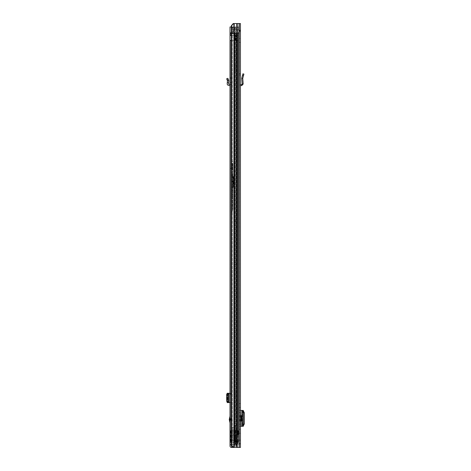 <?xml version="1.0" encoding="UTF-8"?>
<svg xmlns="http://www.w3.org/2000/svg" width="471" height="471" viewBox="0 0 471 471"><rect width="100%" height="100%" fill="white"/><g stroke="black" fill="none" stroke-linecap="round" stroke-linejoin="round"><path stroke-width="0.35" stroke-dasharray="2.35 1.77" d="M242.176 84.068L243.189 83.985L242.742 78.398L243.896 74.088L242.912 73.823L241.735 78.233L242.742 78.398L241.723 78.374L242.176 84.068L241.776 84.521L240.445 84.592L240.445 85.651L240.445 75.06L240.445 84.592L239.433 85.651L239.433 73.435L239.433 85.651L240.434 84.592M243.189 83.985L241.829 85.539L240.487 85.61L240.445 84.839M240.445 403.535L240.445 407.433L240.445 403.535L239.433 403.535L239.433 407.433L239.433 403.535L240.445 403.535M240.445 429.305L240.445 433.208L240.445 429.305L239.433 429.305L239.433 433.208L239.433 429.305L240.445 429.305M240.445 38.598L240.445 42.414L240.445 38.598L239.433 38.598L239.433 42.414L239.433 38.598M240.445 439.608L240.445 443.423L240.445 439.608L239.433 439.608L239.433 443.423L239.433 439.608M240.445 444.059L240.445 440.668L240.445 444.059L240.445 440.668L240.445 444.059L239.433 444.059L239.433 440.668L239.433 444.059L239.433 440.668L239.433 444.059L240.445 444.059L239.174 444.059L240.445 444.059M240.445 30.12L240.445 447.45L233.227 447.45L234.375 447.45L233.227 447.45L231.379 445.33L231.867 445.33L231.379 445.33L231.379 25.669L231.867 25.669L231.867 445.33L233.722 447.45L231.867 445.33L231.867 25.669L231.379 25.669L233.227 23.55L239.433 23.55L239.433 447.45L239.433 23.55L240.445 23.55L240.445 30.12L239.433 30.12L240.445 30.12M241.211 421.086L240.445 421.086L240.445 415.657L240.445 421.086L240.445 415.657L241.211 415.657M240.445 412.531L240.445 410.441L239.433 410.441L239.433 412.531L240.445 412.531L240.445 424.206L239.433 424.206L239.433 426.296L239.433 410.441L240.634 410.441L240.445 424.206M240.445 73.435L239.433 73.435L240.445 73.435L240.445 75.06L239.433 74.901L240.445 75.06M240.445 42.414L239.433 42.414M240.445 443.423L239.433 443.423M239.433 424.206L239.433 412.531M239.98 415.657L239.433 415.657L239.433 421.086L239.98 421.086L239.433 421.086L239.433 415.657L239.98 415.657L239.98 421.086M239.433 31.015L240.445 31.015L239.433 31.015L240.263 30.356L239.174 29.744L239.174 30.762L239.174 29.744L240.263 30.356L240.445 31.015L240.263 30.356L239.174 30.762L239.433 31.015M239.091 23.55L237.254 23.55L239.091 23.55L239.091 447.45M237.107 23.55L233.227 23.55L237.107 23.55L237.107 447.45M233.881 23.55L234.375 23.55L233.881 23.55L233.881 447.45M231.867 25.669L233.722 23.55L231.867 25.669M240.445 440.668L236.889 440.668L237.908 440.668L237.908 444.059L239.174 444.059L239.174 440.668L237.908 440.668L237.908 444.059L239.174 444.059L239.174 440.668L240.445 440.668M237.608 444.059L236.889 444.059L237.908 444.059L236.889 444.059L236.713 440.668L237.437 440.668L236.118 440.668L237.437 440.668L237.437 444.059L236.713 444.059L237.608 444.059L237.608 440.668L236.713 440.668L237.437 440.668L237.437 444.059L236.118 444.059L236.889 444.059L236.889 440.668L237.608 440.668L237.608 444.059M236.118 444.059L237.437 444.059L235.194 444.059L235.194 440.668L236.118 440.668L236.118 444.059L235.194 444.059L235.194 440.668L236.118 440.668L236.118 444.059L235.194 444.059L235.194 440.668L236.118 440.668L235.194 440.668L235.194 444.059L236.118 444.059L236.118 440.668L236.118 444.059M237.908 444.059L239.174 444.059L237.908 444.059L237.908 440.668L239.174 440.668L237.908 440.668L237.908 444.059M239.174 29.744L232.91 29.744L239.174 29.744M235.07 30.762L232.91 30.762L232.91 29.744L232.91 30.762L235.07 30.762L235.07 29.744L235.07 30.762M239.174 30.762L236.86 30.762L239.174 30.762M240.445 433.208L239.433 433.208L240.445 433.208M240.445 407.433L239.433 407.433L240.445 407.433M239.433 426.296L240.445 426.296L239.433 426.296M240.687 410.441L241.935 410.447M241.741 410.671L242.8 410.718L242.748 426.072L242.748 410.671L243.289 410.471L242.282 410.471L242.282 426.267L241.741 426.072L241.741 410.671L242.282 410.471L242.282 426.273M242.742 426.061L242.8 410.718L241.882 410.718L241.882 426.025L242.553 425.949L243.413 423.865L243.413 412.808L242.553 410.794L241.882 410.718M243.301 410.777L242.8 410.718M243.301 425.967L241.882 426.025M242.8 426.025L241.741 426.072M242.748 426.072L243.289 426.267L242.282 426.267M240.687 426.296L241.882 426.296L241.882 410.447M239.433 26.906L239.433 33.6L239.433 33.088L231.803 33.088L239.433 33.082L231.803 33.082L239.433 33.088L239.433 33.6L239.433 32.882L239.433 33.6L231.803 33.6L231.803 26.906L231.803 33.6L231.803 33.082L231.803 33.6L239.433 33.6L239.433 26.906L231.803 26.906L231.803 27.63L231.803 26.906L239.433 26.906L239.433 27.63L239.433 26.906L231.803 26.906M239.433 27.712L238.302 28.56L238.202 29.62L231.803 29.62L239.433 29.62L238.202 29.62L238.302 28.56L233.092 28.56L233.092 29.62L231.803 29.62L231.803 27.583L231.803 30.892L231.803 29.62L239.433 29.62L239.433 33.052L239.433 27.712L239.433 29.62L233.092 29.62L233.092 28.56L231.803 27.583M231.803 32.923L233.092 31.951L237.967 31.951L238.079 30.892L239.433 30.892L231.803 30.892L231.803 32.923L231.803 30.892L239.433 30.892L231.803 30.892L233.092 30.892L233.092 31.951L233.092 30.892L238.079 30.892L237.967 31.951L239.433 33.052M239.433 32.882L231.803 32.882L239.433 32.882M231.803 27.424L239.433 27.63L231.803 27.424M230.019 419.555L230.019 422.899L230.019 419.555M230.019 439.396L230.019 443.635L230.019 439.396L231.29 439.396L231.29 443.635L230.019 443.635M230.019 165.133L230.019 168.524L230.019 165.133L231.29 165.133L231.29 168.524L230.019 168.524M232.121 446.178L236.742 446.178L231.655 446.178L231.502 447.45A1.484 1.484 0 0 1 230.019 445.966L230.019 444.989L235.7 444.736L230.019 444.989M230.019 33.035L230.019 26.941L230.019 33.918L230.019 33.035L231.29 33.035L231.29 33.918L231.29 26.941L231.29 444.736L231.29 26.941L231.29 33.035L230.019 33.035M230.019 32.452L230.019 33.918L230.019 32.452L231.29 32.452L230.019 32.452M231.379 26.941L235.7 26.941L230.019 26.941L235.7 26.941L230.019 26.941L230.019 444.736L234.817 444.736L231.379 444.736M231.29 393.868L230.019 394.739L230.019 402.599L230.019 401.133L231.29 402.01L231.29 402.599L231.29 393.273L231.29 402.01M230.019 394.739L230.019 401.133M230.019 84.25L230.084 84.256A1.272 1.272 0 0 1 231.29 85.528L231.29 82.555L230.019 82.555L231.29 82.555L231.29 78.539L231.29 85.528A1.272 1.272 0 0 0 230.084 84.256L230.019 77.662L230.019 85.528L230.019 84.25L228.877 84.191A0.424 0.424 0 0 1 228.476 83.732L228.747 80.618L227.464 80.718L228.718 80.417L227.834 78.316L226.663 78.81L227.134 79.929L228.305 79.44M231.29 443.635L231.29 439.396M231.29 168.524L231.29 165.133M231.29 421.38L231.29 417.736L231.29 421.38L230.696 419.555L231.12 417.736L231.12 421.38M231.655 446.178L231.29 444.989M231.29 78.539L231.29 77.662L231.29 78.539L230.019 78.922L231.29 78.539M234.817 26.941L234.817 444.736L234.817 26.941M235.7 26.941L235.7 444.736L235.7 26.941M230.019 444.736L231.29 444.736M231.655 447.45L233.227 447.45M236.742 446.178L236.742 447.45L236.742 446.178M230.019 402.599L227.21 402.599M230.084 393.273L231.29 393.273L230.084 393.273L230.084 402.599M230.019 393.273L227.21 393.273M228.476 393.273L228.476 402.599L228.476 393.273M227.464 393.397L227.464 402.481M231.29 77.662L230.019 77.662L231.29 77.662M230.019 85.528L228.806 85.463A1.696 1.696 0 0 1 227.21 83.62L227.464 80.718L227.134 79.929M227.31 82.449L228.576 82.555M231.885 164.308L231.885 169.348L231.885 164.308L231.632 169.095L231.632 164.562L231.29 164.562L231.29 169.095L231.29 164.562M233.41 186.852L233.157 187.305L231.29 187.305L233.41 187.052L233.157 181.359L233.157 186.804L231.29 186.804L231.29 215.689L231.29 174.553L231.29 195.606L232.633 195.165L231.29 195.4L231.29 161.447L231.29 186.804M232.815 170.39L232.815 163.266L232.815 170.39L232.562 163.519L232.562 170.137L232.138 170.137L232.138 163.519L231.885 169.878M231.29 175.082L232.815 175.082L232.562 198.968L231.29 198.968M231.29 174.411L232.815 174.453L232.815 176.125L232.815 175.082M231.29 169.095L231.885 169.348M231.29 182.389L232.815 182.389L231.29 182.401M231.29 176.113L232.815 176.113L231.29 176.125M231.29 164.915L232.562 164.915L232.562 172.645L231.29 172.645L232.574 172.663L232.756 174.411M231.29 174.553L232.562 174.553L232.562 176.284L231.29 176.284M231.29 215.288L232.562 209.919L232.562 207.54L231.29 207.54M232.433 211.391L232.562 209.701L231.532 214.099L232.185 211.167L231.29 211.167M231.29 181.359L233.41 181.417L232.815 181.765M231.29 180.693L233.41 180.994L233.157 176.578L232.815 176.578M232.815 181.058L233.157 181.058M231.29 187.275L232.815 187.24L232.815 209.889L232.815 165.321L231.29 165.286M231.29 190.761L232.639 191.344L232.815 194.058M231.29 194.706L232.562 194.081L232.815 176.26M232.815 165.321L232.815 174.453M233.41 180.752L233.41 176.59L233.157 180.693M231.567 214.888L231.402 215.535M233.41 181.706L233.41 186.893L232.786 187.146M233.41 176.59L233.41 180.994M231.885 163.861L231.885 169.795L231.885 163.861A8.478 8.478 0 0 1 232.733 166.828A8.478 8.478 0 0 1 231.885 169.795M231.885 165.133L231.885 168.524L231.885 165.133L230.189 165.133L230.189 168.524L230.189 165.133M231.885 168.524L230.189 168.524M234.64 217.696L234.64 264.284L234.64 217.696L235.659 217.696L235.659 221.976L235.659 217.696M235.659 264.284L235.659 221.976L235.659 264.284L234.64 264.284L234.64 268.564L234.64 264.284L235.659 264.284M235.659 43.98L235.659 65.858L235.659 43.98L234.64 43.98L234.64 65.858L234.64 39.699L234.64 43.98L235.659 43.98M235.659 65.858L235.659 70.138L235.659 65.858L234.64 65.858L234.64 70.138L234.64 65.858L235.659 65.858M235.659 416.847L235.659 395.817L235.659 416.847L234.64 416.847L234.64 395.817L234.64 421.127L234.64 416.847L235.659 416.847M235.659 391.536L235.659 395.817L235.659 391.536L234.64 391.536L234.64 395.817L234.64 391.536M231.379 35.419L238.326 35.419L238.326 442.363L238.326 434.733L237.137 434.733L238.326 434.733L237.313 434.733L237.313 430.665L238.326 430.665L238.326 434.733L235.064 434.733L238.326 434.733L238.326 33.724L238.326 35.419L230.272 35.419L230.272 33.724L231.19 33.724L231.19 35.419L237.313 35.419L237.313 33.724L238.326 33.724L237.313 33.724L237.313 35.419L231.19 35.419L231.19 33.724L230.272 33.724L238.326 33.724L235.824 33.724L238.326 33.724L238.326 430.665L237.313 430.665L237.313 33.724L231.19 33.724L237.313 33.724L234.64 33.724L235.824 33.724L235.659 430.665L235.659 430.241L235.659 430.665L234.64 430.665L238.326 430.665L234.64 430.665L234.64 33.724L237.313 33.724L237.313 434.733L238.326 434.733L238.326 442.363L231.379 442.363M235.659 33.724L235.824 430.665L234.64 430.665L234.64 33.724L235.659 33.724M235.659 426.084L235.659 430.241L235.659 425.66L235.659 426.084L234.64 426.084L234.64 430.241L234.64 425.66L234.64 426.084L235.659 426.084M235.659 39.699L234.64 39.699M237.137 33.724L237.896 33.724L237.896 430.665L237.896 33.724L237.137 33.724L237.137 430.665L237.137 33.724M231.19 35.419L230.272 35.419L231.19 35.419M231.379 40.506L234.293 40.506L230.272 40.506L230.272 442.363L233.828 442.363L231.19 442.363L231.19 40.506L233.828 40.506L231.19 40.506L231.19 442.363L230.272 442.363L236.807 442.363L236.807 40.506L233.828 40.506L236.807 40.506L236.807 442.363L233.828 442.363L238.326 442.363L237.137 442.363L237.137 434.733L237.137 442.363L236.477 442.363L238.326 442.363L237.313 442.363L237.313 434.733L237.313 442.363L238.326 442.363L238.326 40.506L237.313 40.506L237.313 442.363L236.807 442.363L237.896 442.363L235.659 441.527L235.659 434.733L234.64 434.733L234.64 438.03L234.64 434.733L235.659 434.733L235.659 438.03L235.824 434.733L235.659 441.527L237.237 442.363L236.477 442.363L237.313 442.363L237.313 40.506L238.326 40.506L235.4 40.465L235.4 35.46L236.842 35.46L236.842 40.465L236.466 40.465L238.326 40.465L236.807 40.506L238.326 40.465L238.326 35.46L236.842 35.46L237.313 35.46L237.313 40.465L237.313 35.46L238.326 35.46L237.313 35.419L238.326 35.419L238.326 33.724L231.379 33.724M235.064 33.724L235.824 33.724L235.824 430.665L235.824 33.724L235.064 33.724L235.064 430.665L235.064 33.724M235.064 441.68L236.477 442.363L234.64 441.527L235.824 441.68L235.064 441.68L235.064 434.733L235.824 434.733L235.064 434.733L235.064 441.68M234.64 434.733L234.64 441.527L234.64 434.733L235.659 434.733L234.64 434.733M233.828 442.363L234.293 442.363L233.828 442.363L233.828 40.506L233.828 442.363M235.659 425.66L234.64 425.66L235.659 425.66M235.659 441.527L234.64 441.527L235.659 441.527M236.301 35.419L236.807 35.419L236.301 35.419L236.301 33.724L236.301 35.419M234.293 40.506L233.828 40.506L234.293 40.506L234.293 442.363L234.293 40.506M234.293 35.419L233.828 35.419L234.293 35.419L234.293 33.724L234.293 35.419M236.842 35.46L238.326 35.46L236.466 35.46L236.466 40.465L236.466 35.46L235.753 35.46L236.842 35.46L234.381 35.46L236.13 35.46L234.381 35.46L234.381 40.465L236.13 40.465L234.381 40.465L234.381 35.46L235.4 35.46L235.4 40.465L236.13 40.465L236.13 35.46L236.13 40.465L236.842 40.465L236.842 35.46M234.381 35.46L234.381 40.465L235.4 40.465L234.381 40.465L234.381 35.46L235.4 35.46L234.381 35.46M235.4 35.46L235.4 40.465L235.4 35.46M233.004 430.777L236.666 430.777L233.004 430.777M233.004 442.304L233.793 442.304L233.793 430.777L233.793 442.304L230.837 442.304L233.004 442.304M234.499 430.777L234.499 442.304L234.181 442.304C233.763 440.874 233.222 440.173 232.556 440.208L232.556 430.777L230.837 430.777L235.471 430.777L232.556 430.777L232.556 440.208C231.944 440.244 231.467 440.938 231.114 442.304L232.65 440.202L234.393 442.304L234.393 430.777M236.265 442.304L237.319 442.304L237.319 430.777L236.666 430.777L236.666 442.304L235.818 442.304L236.265 442.304M234.629 441.898L235.058 442.181L235.058 434.592L234.629 434.592L236.407 434.592L236.277 437.989L236.407 434.592L238.503 434.592L235.058 434.592L238.497 434.592L236.954 434.592L236.954 430.777L238.503 430.777L236.954 430.777L236.954 434.592L234.629 434.592L235.058 434.592L235.07 442.304L237.125 442.304L234.552 442.304L234.552 430.777L234.552 442.304L235.559 442.304L233.528 442.304L233.698 445.707L233.528 442.304L237.125 442.304L237.125 441.568L237.125 442.263L234.629 441.963L234.629 434.592L234.629 441.963M234.788 430.777L234.788 442.304L231.155 442.304L231.073 430.094L231.073 442.304L231.073 430.094L231.073 442.304L233.528 442.304L233.528 430.777L231.326 430.094L233.698 430.777L233.528 443.87L233.528 430.777L235.235 430.777L233.528 430.777L233.528 442.304L235.07 442.304M237.125 443.123L236.866 442.063L236.866 444.318L237.125 443.123M235.058 442.181L237.125 442.263L237.125 444.801L237.125 442.304L235.559 442.304L237.313 442.304L237.313 430.777L237.319 442.304L236.884 442.304L236.884 434.592L236.889 442.304L234.788 442.304M235.235 430.777L235.618 430.777L235.229 430.777L235.229 442.304L235.618 442.304L235.235 442.304L235.235 430.777M237.99 430.777L237.313 430.777L237.313 442.304L236.666 442.304L236.666 430.777L237.99 430.777L237.99 434.592L237.99 430.777M236.277 430.777L236.701 430.777L236.277 430.777L236.277 435.54L236.277 430.777M233.975 427.55L233.74 430.777L231.856 430.777L234.034 430.777L233.74 427.55L231.62 427.55L233.975 427.55L234.034 430.777L231.555 430.777L234.034 430.777L234.005 427.55L231.591 427.55L231.555 430.777L231.62 427.55M233.952 430.777L235.053 430.777L235.053 426.367L234.423 426.314L234.034 428.245A4.239 4.239 0 0 0 233.952 429.075L233.952 430.777L235.053 430.777L235.053 426.367L234.423 426.314L234.034 428.245A4.239 4.239 0 0 0 233.952 429.075L233.952 430.777M236.277 444.907L236.277 445.707L236.277 444.907L236.866 444.907L236.277 444.907M236.277 444.318L236.277 445.166L236.277 444.318L236.866 444.318L236.277 444.318M236.277 442.063L236.277 441.486L236.277 442.063L236.277 441.498L236.277 442.063L236.866 442.063L236.277 442.063M236.277 440.938L236.277 441.498L236.277 440.938L234.629 440.938L236.277 440.938M236.189 441.892L236.189 442.834L236.189 441.869L233.698 441.869L233.698 442.834L236.189 442.834L233.698 442.834L233.698 441.869L236.189 441.892M233.698 444.571L233.698 443.682L233.698 444.612L236.189 444.571L236.189 445.166L236.189 443.682L236.189 444.612L233.698 444.571M236.866 441.498L236.277 441.498L237.125 441.568L236.866 442.063L236.866 441.498M237.125 444.801L237.125 444.212L237.125 444.801M234.552 442.304L233.793 442.304L234.552 442.304M234.181 442.304L231.114 442.304L234.181 442.304M234.499 442.304L235.618 442.304L235.618 430.777L235.618 442.304L235.618 430.777L235.618 442.304L234.393 442.304M236.954 434.592L236.954 430.777L236.954 434.592M238.503 434.592L238.503 430.777L238.497 434.592M230.837 430.777L230.837 442.304L230.837 430.777M233.698 444.907L233.698 444.318L233.698 444.907M231.555 429.163L234.034 429.163L231.555 428.993L231.555 430.777L231.555 429.163M234.005 427.55L231.856 427.55L231.856 430.777L231.591 427.55M233.698 443.682L236.189 443.682L233.698 443.682M237.125 441.568L237.125 442.134L237.125 441.568M231.073 435.01L233.528 435.016M243.478 75.648L242.494 75.384M241.829 85.539L241.776 84.521M237.254 23.55L237.254 447.45M236.524 23.55L236.524 447.45L236.524 23.55M234.375 23.55L234.375 447.45L234.375 23.55M239.174 440.668L239.174 444.059L239.174 440.668M236.713 440.668L236.713 444.059L236.713 440.668M236.86 30.762L236.86 29.744L236.86 30.762M243.478 410.794L242.553 410.794M244.337 412.879L243.413 412.879M244.337 423.865L243.413 423.865M243.478 425.949L242.553 425.949M240.687 415.657L240.687 421.086M232.35 26.941L232.35 444.736L232.35 26.941M231.679 26.941L231.679 444.736L231.679 26.941M232.739 447.45L232.739 446.885M234.352 446.178L234.352 447.45L234.352 446.178M230.019 393.468L231.29 393.485M231.29 402.393L230.019 402.411M227.21 393.432L227.21 402.446L227.205 393.432M228.806 393.273L228.806 402.599M231.12 419.761L230.719 419.761M230.719 419.355L231.12 419.355M232.815 164.974L232.562 191.32M232.815 181.729L231.29 181.729M232.815 175.453L231.29 175.453M231.885 163.778L232.815 163.266M231.29 214.099L231.29 215.07M231.29 200.881L232.562 200.881L232.562 209.701M232.815 200.752L232.815 198.933M232.562 187.128L231.29 187.128L233.157 186.881L233.157 181.765M232.815 176.543L233.157 176.543L232.815 176.337M231.29 177.49L232.562 177.49L232.815 174.299M232.815 177.626L232.562 179.168L231.29 179.168M231.29 189.784L232.562 189.784L232.815 179.133M232.815 189.754L232.562 190.849L231.29 190.849M231.29 196.071L232.562 196.071L232.815 190.708M232.815 196.219L232.562 197.42L231.29 197.42M231.29 205.621L232.562 205.621L232.815 197.431M232.815 205.633L232.815 207.475M231.779 214.011L231.485 215.194M235.659 221.976L234.64 221.976L235.659 221.976M235.659 395.817L234.64 395.817L235.659 395.817M233.828 33.724L233.828 35.419L233.828 33.724M236.807 33.724L236.807 35.419L236.807 33.724M236.301 40.506L236.301 442.363L236.301 40.506M235.824 434.733L235.824 441.68L235.824 434.733M237.896 434.733L237.896 442.363L237.896 434.733M235.659 430.241L234.64 430.241L235.659 430.241M235.659 435.281L234.64 435.281L235.659 435.281M235.753 40.465L235.753 35.46L235.753 40.465M233.528 442.316L237.125 442.316L233.528 442.316M237.125 443.605L233.528 443.605L237.125 443.605M237.125 443.87L233.528 443.87L237.125 443.87M233.957 442.304L233.957 430.777M238.208 430.777L238.208 434.592L238.202 430.777M237.731 434.592L237.731 430.777L237.731 434.592M235.818 430.777L235.818 442.304L235.818 430.777M235.476 430.777L235.476 442.304L235.471 430.777M234.87 430.777L234.87 442.304M233.698 444.5L236.189 444.5L233.698 444.5M233.698 441.981L236.189 441.981L233.698 441.981M236.866 444.907L236.866 444.318L236.866 444.907M236.701 430.777L236.701 434.592L236.701 430.777M240.445 31.604L239.433 31.604L240.445 31.604M241.723 410.683L241.723 426.061M239.433 33.6L231.803 33.6M239.433 27.63L231.803 27.63L239.433 27.63M231.29 33.918L230.019 33.918L231.29 33.918M232.815 161.7L231.29 161.447M235.659 438.03L234.64 438.03M234.64 440.75L235.659 440.75M235.659 421.127L234.64 421.127M235.659 70.138L234.64 70.138M235.659 268.564L234.64 268.564M236.277 445.707L233.698 445.707M236.277 437.989L234.629 437.989M236.189 444.612L233.698 444.612L236.189 444.612M236.189 441.869L233.698 441.869L236.189 441.869"/><path stroke-width="0.71" d="M243.478 75.648L243.896 74.094L242.912 73.823L241.723 78.374L242.742 78.398L243.478 75.648L242.494 75.384M233.227 447.45L231.379 445.33L231.379 25.669L233.227 23.55L240.445 23.55L240.445 447.45L231.502 447.45A1.484 1.484 0 0 1 230.019 445.966L230.019 26.941L231.379 26.941M240.687 421.086L240.687 426.296L240.445 421.086L241.211 421.086L241.211 415.657L240.445 415.657L240.445 410.441L240.687 415.657M240.445 75.06L240.445 73.435M240.687 426.296L243.301 426.273L243.301 410.471L240.687 410.441M243.301 425.967L244.337 423.865L244.337 412.808L243.301 410.777M240.445 84.592L241.776 84.521L242.176 84.068L241.723 78.374L242.742 78.398L243.189 83.985L242.176 84.068M240.445 85.651L241.829 85.539L243.189 83.985M240.487 85.61L240.445 84.839M230.019 422.899L229.259 419.555L230.019 416.217M231.29 444.736L231.655 447.45M231.379 444.736L230.019 444.736M232.121 446.178L231.655 446.178M230.019 393.273L228.305 393.438L227.834 394.71L227.834 401.168L228.305 402.44L230.019 402.599M227.205 402.599L228.576 402.599M227.464 402.511L228.747 402.499L227.31 402.599M227.205 393.273L226.669 394.527L226.663 401.168L227.464 402.481M227.464 393.397L228.718 393.385L228.718 402.487M227.464 393.367L228.718 393.385M227.31 393.273L228.576 393.273M230.019 84.25L228.877 84.191A0.424 0.424 0 0 1 228.476 83.732L228.576 82.555L227.31 82.449L227.21 83.62A1.696 1.696 0 0 0 228.806 85.463L230.019 85.528M227.134 79.929L228.305 79.44L227.834 78.316L226.663 78.81L227.464 80.718L228.747 80.618L228.576 82.555M228.305 79.44L228.718 80.417L227.464 80.718L227.31 82.449M231.379 33.724L230.272 33.724L230.272 35.419L231.379 35.419M231.379 40.506L230.272 40.506L230.272 442.363L231.379 442.363M237.107 23.55L237.107 447.45M233.881 23.55L233.881 447.45M237.254 23.55L237.254 447.45M239.091 23.55L239.091 447.45M241.935 426.296L241.935 410.447M243.289 410.471L243.289 426.267M241.829 85.539L241.776 84.521M229.318 419.055L230.019 419.055M231.29 444.989L230.019 444.989M232.739 446.885L232.739 447.45M228.877 393.273L228.877 402.599M227.134 402.44L228.305 402.44M226.663 401.168L227.834 401.168M226.663 394.71L227.834 394.71M227.134 393.438L228.305 393.438M228.747 393.379L228.747 402.499L228.747 393.379M230.019 420.061L229.318 420.061"/></g></svg>
